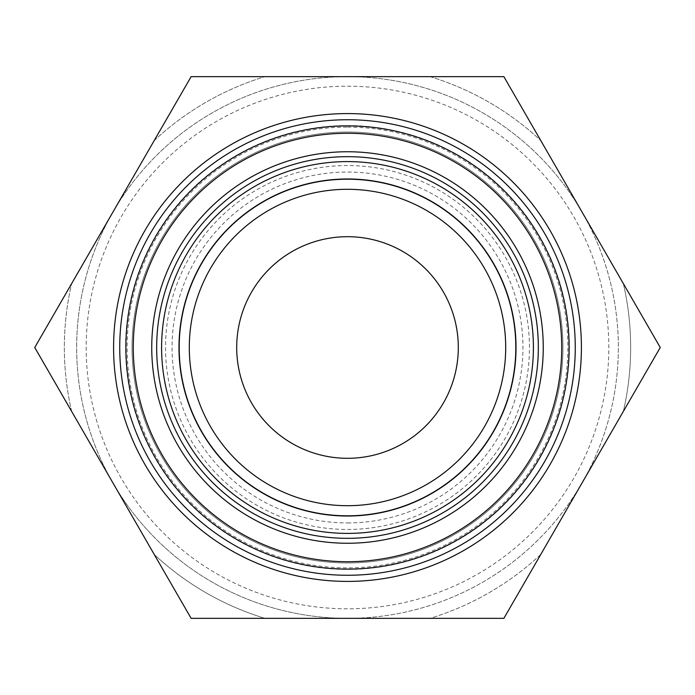 <?xml version="1.0" encoding="UTF-8"?>
<svg xmlns="http://www.w3.org/2000/svg" width="695" height="695" viewBox="0 0 695 695"><rect width="100%" height="100%" fill="white"/><g stroke="black" fill="none" stroke-linecap="round" stroke-linejoin="round"><path stroke-width="0.52" stroke-dasharray="3.48 2.61" d="M582.062 482.921L660.25 347.5L582.062 212.079A270.85 270.85 0 0 1 347.5 618.35A270.85 270.85 0 0 1 112.938 482.921L191.125 618.35L154.229 554.445L191.125 618.35L503.875 618.35L582.062 482.921M191.125 76.65L34.75 347.5L71.646 283.595L34.75 347.5L112.938 482.921A270.85 270.85 0 0 1 347.5 76.65L191.125 76.65L154.229 140.555L191.125 76.65L264.917 76.65L191.125 76.65M623.354 411.405L660.25 347.5L623.354 283.595A283.16 283.16 0 0 1 623.354 411.405A283.16 283.16 0 0 0 623.354 283.595L660.25 347.5L623.354 411.405M34.75 347.5L71.646 411.405L34.75 347.5M264.917 618.35L191.125 618.35L264.917 618.35A283.16 283.16 0 0 1 154.229 554.445A283.16 283.16 0 0 0 264.917 618.35M582.062 212.079L503.875 76.65L540.771 140.555L503.875 76.65L347.5 76.65A270.85 270.85 0 0 1 582.062 212.079M503.875 76.65L430.083 76.65L503.875 76.65M347.5 113.58A233.92 233.92 0 0 1 550.075 464.46A233.92 233.92 0 0 1 144.925 464.46A233.92 233.92 0 0 1 347.5 113.58M347.5 125.899A221.601 221.601 0 0 1 539.416 458.3A221.601 221.601 0 0 1 155.584 458.3A221.601 221.601 0 0 1 347.5 125.899A221.601 221.601 0 0 1 539.416 458.3A221.601 221.601 0 0 1 155.584 458.3A221.601 221.601 0 0 1 347.5 125.899A221.601 221.601 0 0 1 539.416 458.3A221.601 221.601 0 0 1 155.584 458.3A221.601 221.601 0 0 1 347.5 125.899M347.5 132.05A215.45 215.45 0 0 1 534.081 455.225A215.45 215.45 0 0 1 160.919 455.225A215.45 215.45 0 0 1 347.5 132.05A215.45 215.45 0 0 1 534.081 455.225A215.45 215.45 0 0 1 160.919 455.225A215.45 215.45 0 0 1 347.5 132.05M347.5 127.124A220.376 220.376 0 0 1 538.347 457.684A220.376 220.376 0 0 1 156.653 457.684A220.376 220.376 0 0 1 347.5 127.124M347.5 529.46A181.96 181.96 0 0 0 505.083 256.524A181.96 181.96 0 0 0 189.917 256.524A181.96 181.96 0 0 0 347.5 529.46M347.5 515.551A168.051 168.051 0 0 0 493.033 263.474A168.051 168.051 0 0 0 201.967 263.474A168.051 168.051 0 0 0 347.5 515.551A168.051 168.051 0 0 0 493.033 263.474A168.051 168.051 0 0 0 201.967 263.474A168.051 168.051 0 0 0 347.5 515.551A168.051 168.051 0 0 0 493.033 263.474A168.051 168.051 0 0 0 201.967 263.474A168.051 168.051 0 0 0 347.5 515.551M347.5 119.74A227.76 227.76 0 0 1 544.75 461.376A227.76 227.76 0 0 1 150.25 461.376A227.76 227.76 0 0 1 347.5 119.74M347.5 618.35A270.85 270.85 0 0 1 112.938 212.079A270.85 270.85 0 0 1 582.062 212.079A270.85 270.85 0 0 1 347.5 618.35M347.5 86.189A261.311 261.311 0 0 1 608.811 347.5A261.311 261.311 0 0 1 347.5 608.811A261.311 261.311 0 0 1 86.189 347.5A261.311 261.311 0 0 1 347.5 86.189M347.5 125.587A221.913 221.913 0 0 1 539.685 458.457A221.913 221.913 0 0 1 155.315 458.457A221.913 221.913 0 0 1 347.5 125.587M347.5 236.7A110.8 110.8 0 0 1 443.453 402.9A110.8 110.8 0 0 1 251.547 402.9A110.8 110.8 0 0 1 347.5 236.7M347.5 189.301A158.199 158.199 0 0 1 484.502 426.6A158.199 158.199 0 0 1 210.498 426.6A158.199 158.199 0 0 1 347.5 189.301M540.771 554.445A283.16 283.16 0 0 1 430.083 618.35L503.875 618.35L430.083 618.35A283.16 283.16 0 0 0 540.771 554.445L503.875 618.35L540.771 554.445M154.229 140.555A283.16 283.16 0 0 1 264.917 76.65A283.16 283.16 0 0 0 154.229 140.555M430.083 76.65A283.16 283.16 0 0 1 540.771 140.555A283.16 283.16 0 0 0 430.083 76.65M71.646 411.405A283.16 283.16 0 0 1 71.646 283.595A283.16 283.16 0 0 0 71.646 411.405M347.5 522.935A175.435 175.435 0 0 0 499.436 259.782A175.435 175.435 0 0 0 195.564 259.782A175.435 175.435 0 0 0 347.5 522.935"/><path stroke-width="1.04" d="M34.75 347.5L191.125 76.65L503.875 76.65L660.25 347.5L503.875 618.35L191.125 618.35L34.75 347.5M347.5 156.67A190.83 190.83 0 0 1 512.762 442.915A190.83 190.83 0 0 1 182.238 442.915A190.83 190.83 0 0 1 347.5 156.67M347.5 161.596A185.904 185.904 0 0 1 508.497 440.448A185.904 185.904 0 0 1 186.503 440.448A185.904 185.904 0 0 1 347.5 161.596M347.5 151.753A195.747 195.747 0 0 1 517.028 445.373A195.747 195.747 0 0 1 177.972 445.373A195.747 195.747 0 0 1 347.5 151.753M347.5 119.74A227.76 227.76 0 0 1 544.75 461.376A227.76 227.76 0 0 1 150.25 461.376A227.76 227.76 0 0 1 347.5 119.74M347.5 516.02A168.52 168.52 0 0 0 493.441 263.24A168.52 168.52 0 0 0 201.559 263.24A168.52 168.52 0 0 0 347.5 516.02M347.5 505.699A158.199 158.199 0 0 0 505.699 347.5A158.199 158.199 0 0 0 347.5 189.301A158.199 158.199 0 0 0 189.301 347.5A158.199 158.199 0 0 0 347.5 505.699M347.5 113.58A233.92 233.92 0 0 1 550.075 464.46A233.92 233.92 0 0 1 144.925 464.46A233.92 233.92 0 0 1 347.5 113.58M347.5 458.3A110.8 110.8 0 0 0 458.3 347.5A110.8 110.8 0 0 0 347.5 236.7A110.8 110.8 0 0 0 236.7 347.5A110.8 110.8 0 0 0 347.5 458.3M347.5 133.284A214.216 214.216 0 0 1 533.022 454.608A214.216 214.216 0 0 1 161.978 454.608A214.216 214.216 0 0 1 347.5 133.284M347.5 125.899A221.601 221.601 0 0 1 539.416 458.3A221.601 221.601 0 0 1 155.584 458.3A221.601 221.601 0 0 1 347.5 125.899"/></g></svg>
